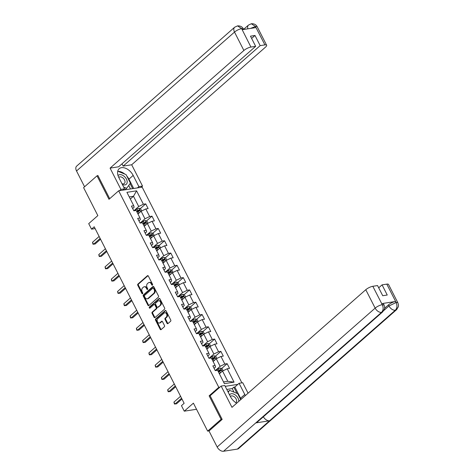 <?xml version="1.0" encoding="UTF-8"?>
<svg xmlns="http://www.w3.org/2000/svg" width="475" height="475" viewBox="0 0 475 475"><rect width="100%" height="100%" fill="white"/><g stroke="black" fill="none" stroke-linecap="round" stroke-linejoin="round"><path stroke-width="0.71" d="M152.433 285.137A0.635 0.457 -98.8 0 0 152.528 284.27L148.343 276.052A0.908 0.653 -98.8 0 0 147.416 275.738L137.922 284.086A0.908 0.653 -98.8 0 0 137.792 285.327L141.977 293.544A0.635 0.457 -98.8 0 0 142.714 292.891L142.173 291.828A2.903 2.084 -98.8 0 1 142.601 287.868L143.391 287.173A2.903 2.084 -98.8 0 1 144.21 286.781A2.903 2.084 -98.8 0 1 146.342 288.165L146.882 289.228A0.635 0.457 -98.8 0 0 147.624 288.58L147.078 287.517A2.903 2.084 -98.8 0 1 147.505 283.557L148.301 282.863A2.903 2.084 -98.8 0 1 149.114 282.471A2.903 2.084 -98.8 0 1 151.246 283.854L151.786 284.917A0.635 0.457 -98.8 0 0 152.433 285.137M167.028 323.291A0.908 0.653 -98.8 0 0 167.948 323.6L170.614 321.26A0.908 0.653 -98.8 0 0 170.745 320.019L166.096 310.893A0.908 0.653 -98.8 0 0 165.175 310.585L155.681 318.933A0.908 0.653 -98.8 0 0 155.545 320.168L160.194 329.294A0.908 0.653 -98.8 0 0 161.114 329.603L164.332 326.776A0.908 0.653 -98.8 0 0 164.469 325.541L162.48 321.634A0.908 0.653 -98.8 0 0 161.553 321.326L159.962 322.727A2.428 1.74 -98.8 0 1 159.279 323.053A2.428 1.74 -98.8 0 1 157.302 321.427A2.428 1.74 -98.8 0 1 157.854 318.588L164.101 313.096A2.428 1.74 -98.8 0 1 164.783 312.764A2.428 1.74 -98.8 0 1 166.761 314.391A2.428 1.74 -98.8 0 1 166.208 317.229L165.169 318.149A0.908 0.653 -98.8 0 0 165.039 319.384L167.028 323.291L167.663 323.19A0.908 0.653 -98.8 0 0 167.996 323.558M97.981 175.673L97.025 175.821L83.594 187.631L97.844 215.608L88.712 223.636L91.521 229.152L94.204 226.789L184.14 403.299L181.456 405.662L184.264 411.178L196.525 409.278M210.235 395.657L209.125 395.829L221.089 419.312L207.652 431.122L193.402 403.144L184.264 411.178M209.125 395.829L218.797 387.327L118.661 190.802L142.173 187.162L241.888 382.862M97.025 175.821L108.989 199.304L118.661 190.802M158.353 297.202A0.908 0.653 -98.8 0 0 158.49 295.967L153.841 286.841A0.908 0.653 -98.8 0 0 152.914 286.532L143.42 294.874A0.908 0.653 -98.8 0 0 143.29 296.115L147.939 305.241A0.908 0.653 -98.8 0 0 148.859 305.55L158.353 297.202M159.968 298.87L164.617 307.996A0.908 0.653 -98.8 0 1 164.481 309.231L154.987 317.579A0.908 0.653 -98.8 0 1 154.066 317.27L152.077 313.363A0.908 0.653 -98.8 0 1 152.208 312.122L156.061 308.738A0.908 0.653 -98.8 0 0 156.192 307.503L154.874 304.914A0.908 0.653 -98.8 0 0 153.953 304.6L149.946 308.127A0.635 0.457 -98.8 0 1 149.393 307.046L159.042 298.555A0.908 0.653 -98.8 0 1 159.968 298.87M209.083 430.902L207.652 431.122M221.089 419.312L222.045 419.164M237.862 384.376L225.209 386.335M219.907 387.155L218.797 387.327M227.145 363.672L224.823 364.034L220.97 356.47L223.286 356.108L220.881 351.381L218.559 351.743L214.706 344.173L217.027 343.817L214.617 339.091L212.295 339.447L208.442 331.883L210.763 331.526L208.353 326.794L206.031 327.156L202.178 319.592L204.499 319.23L202.089 314.503L199.767 314.866L195.914 307.295L198.235 306.939L195.825 302.213L193.509 302.569L189.65 295.005L191.971 294.648L189.561 289.916L187.245 290.278L183.386 282.714L185.707 282.352L183.297 277.626L180.981 277.988L177.127 270.418L179.443 270.061L177.038 265.335L174.717 265.691L170.863 258.127L173.179 257.771L170.774 253.038L168.453 253.401L164.599 245.836L166.915 245.474L164.51 240.748L162.189 241.11L158.335 233.54L160.657 233.183L158.246 228.457L155.925 228.813L152.071 221.249L154.393 220.893L151.982 216.161L149.661 216.523L145.807 208.958L148.129 208.596L145.718 203.87L143.397 204.232L136.574 190.831L126.914 192.328L133.742 205.723L131.421 206.085L133.831 210.811L136.147 210.455L140.006 218.019L137.685 218.375L140.095 223.102L142.411 222.745L146.264 230.31L143.949 230.666L146.359 235.398L148.675 235.036L152.528 242.6L150.213 242.963L152.618 247.689L154.939 247.333L158.792 254.897L156.477 255.253L158.882 259.979L161.203 259.623L165.057 267.188L162.735 267.544L165.146 272.276L167.467 271.914L171.321 279.478L168.999 279.84L171.41 284.567L173.731 284.21L177.585 291.775L175.263 292.131L177.674 296.857L179.995 296.501L183.849 304.065L181.527 304.422L183.938 309.154L186.253 308.792L190.113 316.356L187.791 316.718L190.202 321.444L192.518 321.088L196.377 328.652L194.055 329.009L196.466 333.735L198.782 333.379L202.635 340.943L200.319 341.299L202.73 346.032L205.046 345.669L208.899 353.234L206.583 353.596L208.988 358.322L211.31 357.966L215.163 365.53L212.848 365.887L215.252 370.613L217.574 370.257L224.396 383.652L234.056 382.155L227.234 368.76L229.55 368.404L227.145 363.672L221.647 368.505M213.127 361.522L216.279 358.75L220.133 366.314L215.252 370.607L218.393 368.849A2.446 0.707 153 0 1 220.412 368.066L222.086 368.659L223.149 370.749M214.083 368.321L215.555 367.027L215.163 365.53M220.133 366.314L224.823 364.034M216.279 358.75L220.97 356.47M206.862 349.232L210.015 346.459L213.869 354.023L208.988 358.316L212.129 356.553A2.446 0.707 153 0 1 214.148 355.775L215.822 356.369L216.885 358.459M207.818 356.024L209.291 354.73L208.899 353.234M213.869 354.023L218.559 351.743M210.015 346.459L214.706 344.173M200.598 336.941L203.751 334.168L207.605 341.733L202.724 346.026L205.865 344.262A2.446 0.707 153 0 1 207.884 343.484L209.558 344.072L210.621 346.162M201.554 343.734L203.033 342.439L202.635 340.943M207.605 341.733L212.295 339.447M203.751 334.168L208.442 331.883M194.334 324.645L197.487 321.872L201.341 329.436L196.46 333.729M195.296 331.443L196.769 330.149L196.377 328.652M201.341 329.436L206.031 327.156M197.487 321.872L202.178 319.592M188.07 312.354L191.223 309.581L195.077 317.146L190.196 321.438M189.032 319.147L190.505 317.852L190.113 316.356M195.077 317.146L199.767 314.866M191.223 309.581L195.914 307.295M181.806 300.063L184.959 297.291L188.812 304.855L183.932 309.148L187.073 307.384A2.446 0.707 153 0 1 189.092 306.607L190.766 307.194L191.829 309.284M182.768 306.856L184.241 305.562L183.849 304.065M188.812 304.855L193.509 302.569M184.959 297.291L189.65 295.005M175.542 287.767L178.695 284.994L182.554 292.558L177.668 296.851L180.809 295.094A2.446 0.707 153 0 1 182.828 294.31L184.502 294.904L185.565 296.994M176.504 294.565L177.977 293.271L177.585 291.775M182.554 292.558L187.245 290.278M178.695 284.994L183.386 282.714M169.278 275.476L172.431 272.703L176.29 280.268L171.404 284.561L174.551 282.797A2.446 0.707 153 0 1 176.569 282.019L178.238 282.613L179.307 284.703M170.24 282.269L171.713 280.974L171.321 279.478M176.29 280.268L180.981 277.988M172.431 272.703L177.127 270.418M163.014 263.186L166.173 260.413L170.026 267.977L165.146 272.27L168.287 270.507A2.446 0.707 153 0 1 170.305 269.729L171.974 270.317L173.042 272.407M163.976 269.978L165.448 268.684L165.057 267.188M170.026 267.977L174.717 265.691M166.173 260.413L170.863 258.127M156.756 250.889L159.909 248.116L163.762 255.681L158.882 259.973L162.023 258.216A2.446 0.707 153 0 1 164.041 257.432L165.716 258.026L166.778 260.116M157.712 257.688L159.184 256.393L158.792 254.897M163.762 255.681L168.453 253.401M159.909 248.116L164.599 245.836M150.492 238.598L153.645 235.826L157.498 243.39L152.618 247.683L155.758 245.919A2.446 0.707 153 0 1 157.777 245.142L159.452 245.735L160.514 247.825M151.448 245.391L152.92 244.097L152.528 242.6M157.498 243.39L162.189 241.11M153.645 235.826L158.335 233.54M144.228 226.308L147.381 223.535L151.234 231.099L146.353 235.392L149.494 233.629A2.446 0.707 153 0 1 151.513 232.851L153.188 233.439L154.25 235.529M145.184 233.1L146.662 231.806L146.264 230.31M151.234 231.099L155.925 228.813M147.381 223.535L152.071 221.249M137.964 214.011L141.117 211.238L144.97 218.803L140.089 223.096L143.23 221.338A2.446 0.707 153 0 1 145.249 220.554L146.923 221.148L147.986 223.238M138.926 220.81L140.398 219.515L140.006 218.019M144.97 218.803L149.661 216.523M141.117 211.238L145.807 208.958M130.334 199.043L133.487 196.27L138.706 206.512L133.825 210.805L136.966 209.042A2.446 0.707 153 0 1 138.985 208.264L140.659 208.857L141.722 210.947M132.662 208.513L134.134 207.219L133.742 205.723M138.706 206.512L143.397 204.232M129.253 196.923L133.487 196.27L136.574 190.831M91.521 229.152L95.125 228.594M223.529 381.942L227.763 381.288L222.543 371.046L219.385 373.819M227.763 381.288L234.056 382.155M222.543 371.046L227.234 368.76M136.794 211.719L137.572 211.031M140.226 208.703L145.718 203.87M143.058 224.01L143.836 223.327M146.484 220.994L151.982 216.161M149.322 236.301L150.1 235.618M152.748 233.284L158.246 228.457M155.586 248.597L156.364 247.908M159.012 245.581L164.51 240.748M161.844 260.888L162.628 260.205M165.276 257.872L170.774 253.038M168.108 273.178L168.886 272.496M171.54 270.162L177.038 265.335M174.373 285.475L175.15 284.786M177.804 282.459L183.297 277.626M180.637 297.766L181.414 297.083M184.068 294.749L189.561 289.916M186.901 310.056L187.678 309.373M190.333 307.04L195.825 302.213M193.165 322.353L193.942 321.664M196.597 319.337L202.089 314.503M199.429 334.643L200.207 333.961M202.855 331.627L208.353 326.794M205.693 346.934L206.471 346.251M209.119 343.918L214.617 339.091M211.957 359.231L212.735 358.542M215.383 356.214L220.881 351.381M218.215 371.521L218.999 370.838M152.546 284.988A0.635 0.457 -98.8 0 1 152.422 284.822L151.881 283.753A2.903 2.084 -98.8 0 0 149.75 282.37L149.114 282.471M144.21 286.781L144.845 286.686A2.903 2.084 -98.8 0 1 146.977 288.07L147.517 289.132A0.635 0.457 -98.8 0 0 147.642 289.299M148.004 275.684L138.558 283.991A0.908 0.653 -98.8 0 0 138.427 285.226L142.613 293.443A0.635 0.457 -98.8 0 0 142.732 293.615M153.502 286.473L144.056 294.779A0.908 0.653 -98.8 0 0 143.925 296.014L148.574 305.14A0.908 0.653 -98.8 0 0 148.907 305.508M153.532 288.343A0.635 0.457 -98.8 0 0 152.891 288.123L144.554 295.45A0.635 0.457 -98.8 0 0 144.459 296.317L145.029 297.439A2.903 2.084 -98.8 0 0 147.161 298.822A2.903 2.084 -98.8 0 0 147.98 298.431L153.68 293.419A2.903 2.084 -98.8 0 0 154.102 289.459L153.532 288.343L154.167 288.242A0.635 0.457 -98.8 0 0 153.704 287.939L153.069 288.04M147.161 298.822L147.802 298.722A2.903 2.084 -98.8 0 0 148.616 298.33L147.98 298.431M154.167 288.242L154.737 289.364A2.903 2.084 -98.8 0 1 154.316 293.324L148.616 298.33M154.209 304.481L154.844 304.38A0.908 0.653 -98.8 0 1 155.509 304.813L156.827 307.402A0.908 0.653 -98.8 0 1 156.697 308.643L152.843 312.027A0.908 0.653 -98.8 0 0 152.713 313.262L154.702 317.169A0.908 0.653 -98.8 0 0 155.034 317.537M159.636 298.502L150.029 306.945A0.635 0.457 -98.8 0 0 150.082 308.008M160.057 305.229A2.428 1.74 -98.8 0 0 160.603 302.385A2.428 1.74 -98.8 0 0 158.632 300.758A2.428 1.74 -98.8 0 0 157.949 301.091L155.747 303.026A0.908 0.653 -98.8 0 0 155.61 304.261L156.934 306.856A0.908 0.653 -98.8 0 0 157.854 307.165L160.692 305.128A2.428 1.74 -98.8 0 0 161.239 302.29A2.428 1.74 -98.8 0 0 159.268 300.663L158.632 300.758M157.599 307.283L158.234 307.188A0.908 0.653 -98.8 0 0 158.49 307.064L157.854 307.165M160.692 305.128L158.49 307.064M164.783 312.764L165.419 312.669A2.428 1.74 -98.8 0 1 167.396 314.296A2.428 1.74 -98.8 0 1 166.844 317.134L165.805 318.048A0.908 0.653 -98.8 0 0 165.674 319.289L167.663 323.19M159.279 323.053L159.915 322.958A2.428 1.74 -98.8 0 0 160.598 322.626L159.962 322.727M162.147 321.266L160.598 322.626M165.763 310.525L156.317 318.832A0.908 0.653 -98.8 0 0 156.18 320.073L160.829 329.199A0.908 0.653 -98.8 0 0 161.162 329.567M139.377 212.77A2.446 0.707 153 0 0 138.973 212.984L137.78 213.655M137.02 212.159L138.213 211.488A2.446 0.707 -27 0 1 139.686 210.841L139.205 209.897A2.446 0.707 153 0 0 137.732 210.538L136.539 211.215M136.693 211.523L138.041 210.769A1.247 0.362 -27 0 1 138.433 210.573L139.145 210.793M100.136 238.432L93.51 244.257L92.506 242.292L99.133 236.461M100.546 239.228L95.101 244.013L92.987 244.209L92.506 242.292M122.36 184.484A6.009 3.8 48.7 0 0 127.193 181.8A6.009 3.8 48.7 0 0 123.441 175.75A6.009 3.8 48.7 0 0 118.038 175.607M121.938 183.659A4.115 2.601 48.7 0 0 124.391 183.439A4.115 2.601 48.7 0 0 125.02 181.723A4.115 2.601 48.7 0 0 122.639 177.721A4.115 2.601 48.7 0 0 118.964 177.264A4.115 2.601 48.7 0 0 118.78 177.454M123.987 189.976L123.494 189.774M117.628 171.76L117.978 171.285L126.089 174.616L130.423 183.124L126.647 188.296L123.684 187.079M117.657 171.564L117.978 171.285M124.901 189.834L126.647 188.296M238.806 401.345A6.009 3.8 48.7 0 0 238.812 400.858A6.009 3.8 48.7 0 0 234.935 394.731A6.009 3.8 48.7 0 0 229.538 394.832M235.796 402.657A4.115 2.601 48.7 0 0 236.01 402.497A4.115 2.601 48.7 0 0 236.639 400.787A4.115 2.601 48.7 0 0 234.258 396.779A4.115 2.601 48.7 0 0 230.577 396.322A4.115 2.601 48.7 0 0 230.393 396.512M228.214 392.237L229.597 390.343L237.702 393.68L240.742 399.641M227.976 391.768L229.597 390.343M126.801 176.017A10.397 6.579 48.7 0 1 128.927 179.158L133.172 175.423A10.397 6.579 48.7 0 0 119.16 168.726A10.397 6.579 48.7 0 0 118.875 177.638L124.575 188.83L120.917 189.394L110.081 168.12L243.889 50.487L234.513 32.086L76.522 170.976L84.568 186.77M133.172 175.423L138.872 186.616L142.524 186.052L131.682 164.772L123.138 166.096L260.169 45.63L264.902 44.899L255.402 26.392L255.912 27.586L242.25 29.699L241.585 28.536L250.925 47.061A5.546 1.603 153 0 0 243.889 50.487M121.986 163.839L123.138 166.096M251.625 38.422L254.992 35.465L250.479 36.165L255.657 46.33L118.625 166.796L110.081 168.12M123.114 190.113L124.575 188.83M119.457 190.677L120.917 189.394M141.063 187.334L142.524 186.052M137.412 187.898L138.872 186.616M131.682 164.772L265.489 47.144A5.546 1.603 153 0 0 266.618 45.214A5.546 1.603 153 0 0 264.902 44.899M76.522 170.976A5.682 3.598 -131.3 0 1 76.677 166.102L234.668 27.212A5.682 3.598 -131.3 0 0 234.513 32.086A5.546 1.603 -27 0 1 241.549 28.66M255.657 46.33L250.925 47.061M254.992 35.465L260.169 45.63M97.506 175.75L97.856 175.435L109.701 198.681M124.842 174.105A10.397 6.579 48.7 0 0 118.091 171.333M128.927 179.158L133.671 188.474M132.656 188.634L130.085 183.588M130.494 188.967L128.713 185.47M250.503 28.423L255.372 26.523M247.873 28.833A5.682 3.598 -131.3 0 1 248.49 25.074L251.299 23.75L255.402 26.386M234.668 27.212L237.536 25.882L241.585 28.53M382.785 311.784A5.682 3.598 -131.3 0 1 381.532 312.36C383.361 310.353 383.622 307.836 382.322 304.808L384.067 304.986L384.655 306.951L384.554 308.809L382.785 311.784L257.04 422.334A5.682 3.598 -131.3 0 1 255.787 422.904L223.547 451.25A5.682 3.598 -131.3 0 1 217.17 447.011L209 430.973L222.163 419.401L210.116 395.758L221.136 386.074L224.788 385.51L230.488 396.696A10.397 6.579 48.7 0 0 236.692 403.204M245.308 395.628A10.397 6.579 48.7 0 0 244.785 394.488L239.085 383.295L242.737 382.731L248.075 393.199M221.136 386.074L231.972 407.348L365.78 289.72A5.546 1.603 -27 0 1 372.816 286.294L377.554 285.564L382.731 295.729L387.244 295.028L382.066 284.863L386.798 284.133A5.546 1.603 -27 0 1 388.514 284.448L397.89 302.848A5.546 1.603 153 0 0 396.174 302.527L386.798 284.133M234.027 392.166L232.21 388.603L233.825 387.184L234.84 387.03L239.085 383.295M232.21 388.603L226.789 389.441M397.89 302.848L398.478 304.819L398.377 306.642L396.607 309.647L238.616 448.537A5.682 3.598 -131.3 0 1 237.334 449.113L269.574 420.773A5.682 3.598 -131.3 0 1 263.364 416.771M223.547 451.25L237.334 449.113M217.17 447.011L375.155 308.121A5.682 3.598 -131.3 0 0 381.532 312.36L255.787 422.904L269.574 420.773L395.325 310.223C397.153 308.228 397.427 305.704 396.138 302.664L396.174 302.527M384.649 308.245L388.437 304.914A5.546 1.603 -27 0 1 395.473 301.488L381.811 303.608A5.546 1.603 -27 0 1 383.527 303.923L384.067 304.986M382.066 284.863L378.7 287.82M241.062 399.362A10.397 6.579 48.7 0 0 240.54 398.216L244.785 394.488M234.84 387.03L240.54 398.216M236.977 393.383L233.825 387.184M145.641 225.067A2.446 0.707 153 0 0 145.237 225.275L144.044 225.946M143.284 224.449L144.477 223.778A2.446 0.707 -27 0 1 145.95 223.131L145.469 222.187A2.446 0.707 153 0 0 143.996 222.834L142.797 223.505M142.957 223.82L144.299 223.06A1.247 0.362 -27 0 1 144.697 222.864L145.409 223.09M151.899 237.357A2.446 0.707 153 0 0 151.501 237.565L150.308 238.242M149.542 236.74L150.741 236.069A2.446 0.707 -27 0 1 152.214 235.422L151.733 234.478A2.446 0.707 153 0 0 150.26 235.125L149.061 235.796M149.221 236.111L150.563 235.357A1.247 0.362 -27 0 1 150.961 235.161L151.667 235.38M106.4 250.729L99.774 256.553L98.77 254.582L105.397 248.757M106.81 251.518L101.365 256.304L99.251 256.5L98.77 254.582M112.664 263.019L106.038 268.844L105.034 266.873L111.661 261.048M113.068 263.815L107.629 268.601L105.515 268.797L105.034 266.873M158.163 249.648A2.446 0.707 153 0 0 157.765 249.862L156.572 250.533M155.806 249.037L157.005 248.366A2.446 0.707 -27 0 1 158.478 247.718L157.997 246.774A2.446 0.707 153 0 0 156.518 247.416L155.325 248.092M155.485 248.401L156.827 247.647A1.247 0.362 -27 0 1 157.225 247.451L157.932 247.671M164.427 261.945A2.446 0.707 153 0 0 164.029 262.152L162.836 262.823M162.07 261.327L163.263 260.656A2.446 0.707 -27 0 1 164.742 260.009L164.261 259.065A2.446 0.707 153 0 0 162.783 259.712L161.589 260.383M161.749 260.698L163.091 259.938A1.247 0.362 -27 0 1 163.489 259.742L164.196 259.967M170.691 274.235A2.446 0.707 153 0 0 170.293 274.443L169.1 275.12M168.334 273.618L169.527 272.947A2.446 0.707 -27 0 1 171.006 272.3L170.525 271.356A2.446 0.707 153 0 0 169.047 272.003L167.853 272.674M168.013 272.988L169.355 272.234A1.247 0.362 -27 0 1 169.753 272.038L170.46 272.258M118.928 275.31L112.302 281.135L111.298 279.169L117.925 273.339M119.332 276.106L113.893 280.891L111.779 281.087L111.298 279.169M125.192 287.607L118.566 293.431L117.562 291.46L124.189 285.635M125.596 288.396L120.151 293.182L118.043 293.378L117.562 291.46M131.456 299.897L124.83 305.722L123.827 303.751L130.453 297.926M131.86 300.693L126.415 305.478L124.308 305.674L123.827 303.751M176.955 286.526A2.446 0.707 153 0 0 176.558 286.74L175.364 287.411M174.598 285.914L175.792 285.243A2.446 0.707 -27 0 1 177.27 284.596L176.789 283.652A2.446 0.707 153 0 0 175.311 284.293L174.117 284.97M174.277 285.279L175.619 284.525A1.247 0.362 -27 0 1 176.011 284.329L176.724 284.549M137.72 312.188L131.094 318.012L130.091 316.047L136.717 310.217M138.124 312.983L132.679 317.769L130.572 317.965L130.091 316.047M183.219 298.822A2.446 0.707 153 0 0 182.822 299.03L181.622 299.701M180.862 298.205L182.056 297.534A2.446 0.707 -27 0 1 183.534 296.887L183.053 295.943A2.446 0.707 153 0 0 181.575 296.59L180.381 297.261M180.542 297.576L181.883 296.816A1.247 0.362 -27 0 1 182.275 296.62L182.988 296.845M143.984 324.484L137.358 330.309L136.355 328.338L142.981 322.513M144.388 325.274L138.943 330.06L136.83 330.256L136.355 328.338M189.483 311.113A2.446 0.707 153 0 0 189.08 311.321L187.886 311.998M187.126 310.496L188.32 309.825A2.446 0.707 -27 0 1 189.798 309.178L189.311 308.233A2.446 0.707 153 0 0 187.839 308.881L186.645 309.552M186.806 309.866L188.148 309.112A1.247 0.362 -27 0 1 188.539 308.916L189.252 309.136M150.248 336.775L143.616 342.6L142.613 340.628L149.245 334.804M150.652 337.571L145.208 342.356L143.094 342.552L142.613 340.628M198.093 321.581L197.03 319.491L195.356 318.897A2.446 0.707 153 0 0 193.337 319.675L190.202 321.444M195.748 323.404A2.446 0.707 153 0 0 195.344 323.617L194.15 324.288M193.39 322.792L194.584 322.121A2.446 0.707 -27 0 1 196.056 321.474L195.575 320.53A2.446 0.707 153 0 0 194.103 321.171L192.909 321.848M193.064 322.157L194.412 321.403A1.247 0.362 -27 0 1 194.803 321.207L195.516 321.427M156.507 349.066L149.88 354.89L148.877 352.925L155.503 347.094M156.916 349.861L151.472 354.647L149.358 354.843L148.877 352.925M204.357 333.872L203.294 331.782L201.62 331.188A2.446 0.707 153 0 0 199.601 331.972L196.46 333.735M202.012 335.7A2.446 0.707 153 0 0 201.608 335.908L200.414 336.579M199.654 335.083L200.848 334.412A2.446 0.707 -27 0 1 202.32 333.765L201.839 332.821A2.446 0.707 153 0 0 200.367 333.468L199.167 334.139M199.328 334.453L200.67 333.693A1.247 0.362 -27 0 1 201.067 333.497L201.78 333.723M162.771 361.362L156.144 367.187L155.141 365.216L161.767 359.391M163.18 362.152L157.736 366.938L155.622 367.133L155.141 365.216M208.27 347.991A2.446 0.707 153 0 0 207.872 348.199L206.678 348.876M205.912 347.373L207.112 346.702A2.446 0.707 -27 0 1 208.584 346.055L208.103 345.111A2.446 0.707 153 0 0 206.631 345.758L205.432 346.429M205.592 346.744L206.934 345.99A1.247 0.362 -27 0 1 207.332 345.794L208.038 346.014M169.035 373.653L162.408 379.478L161.405 377.506L168.031 371.682M169.438 374.448L164 379.234L161.886 379.43L161.405 377.506M214.534 360.282A2.446 0.707 153 0 0 214.136 360.495L212.942 361.166M212.177 359.67L213.376 358.999A2.446 0.707 -27 0 1 214.848 358.352L214.368 357.408A2.446 0.707 153 0 0 212.889 358.049L211.696 358.726M211.856 359.035L213.198 358.281A1.247 0.362 -27 0 1 213.596 358.085L214.302 358.304M175.299 385.943L168.672 391.768L167.669 389.803L174.295 383.972M175.703 386.739L170.264 391.525L168.15 391.721L167.669 389.803M220.798 372.578A2.446 0.707 153 0 0 220.4 372.786L219.207 373.457M218.441 371.961L219.634 371.29A2.446 0.707 -27 0 1 221.112 370.642L220.632 369.698A2.446 0.707 153 0 0 219.153 370.346L217.96 371.017M218.12 371.331L219.462 370.571A1.247 0.362 -27 0 1 219.86 370.375L220.566 370.601M181.563 398.24L174.937 404.065L173.933 402.093L180.559 396.269M181.967 399.03L176.522 403.815L174.414 404.011L173.933 402.093M151.881 283.753L151.246 283.854M147.517 289.132L146.882 289.228M146.977 288.07L146.342 288.165M142.613 293.443L141.977 293.544M138.427 285.226L137.792 285.327M138.558 283.991L137.922 284.086M147.957 275.66L147.416 275.738M152.422 284.822L151.786 284.917M148.574 305.14L147.939 305.241M143.925 296.014L143.29 296.115M144.056 294.779L143.42 294.874M153.455 286.449L152.914 286.532M154.316 293.324L153.68 293.419M154.737 289.364L154.102 289.459M154.702 317.169L154.066 317.27M152.713 313.262L152.077 313.363M152.843 312.027L152.208 312.122M156.697 308.643L156.061 308.738M156.827 307.402L156.192 307.503M155.509 304.813L154.874 304.914M150.029 306.945L149.393 307.046M159.582 298.472L159.042 298.555M165.674 319.289L165.039 319.384M165.805 318.048L165.169 318.149M166.844 317.134L166.208 317.229M162.094 321.242L161.553 321.326M160.829 329.199L160.194 329.294M156.18 320.073L155.545 320.168M156.317 318.832L155.681 318.933M165.71 310.502L165.175 310.585M140.719 211.595L139.027 208.282M137.732 210.538L136.966 209.042M138.973 212.984L138.213 211.488M138.433 210.573L139.205 209.897M251.299 23.75C254.131 23.59 256.114 24.611 257.242 26.814A5.546 1.603 153 0 0 255.526 26.499M237.536 25.882C240.344 25.745 242.303 26.772 243.42 28.957L241.71 28.637M395.473 301.488L396.138 302.658M372.816 286.294L382.322 304.796M382.351 304.671L381.811 303.608M382.191 304.695A5.546 1.603 -27 0 0 375.155 308.121L365.78 289.72M383.901 310.442L388.978 305.977L388.437 304.914M396.607 309.647A5.682 3.598 -131.3 0 1 395.325 310.223A5.682 3.598 -131.3 0 1 388.978 305.977L396.013 302.557M146.983 223.885L145.291 220.572M143.996 222.834L143.23 221.338M145.237 225.275L144.477 223.778M144.697 222.864L145.469 222.187M153.241 236.176L151.555 232.863M150.26 235.125L149.494 233.629M151.501 237.565L150.741 236.069M150.961 235.161L151.733 234.478M159.505 248.473L157.819 245.159M156.518 247.416L155.758 245.919M157.765 249.862L157.005 248.366M157.225 247.451L157.997 246.774M165.769 260.763L164.083 257.45M162.783 259.712L162.023 258.216M164.029 262.152L163.263 260.656M163.489 259.742L164.261 259.065M172.033 273.054L170.347 269.741M169.047 272.003L168.287 270.507M170.293 274.443L169.527 272.947M169.753 272.038L170.525 271.356M178.297 285.35L176.611 282.037M175.311 284.293L174.551 282.797M176.558 286.74L175.792 285.243M176.011 284.329L176.789 283.652M184.561 297.641L182.875 294.328M181.575 296.59L180.809 295.094M182.822 299.03L182.056 297.534M182.275 296.62L183.053 295.943M190.825 309.932L189.133 306.618M187.839 308.881L187.073 307.384M189.08 311.321L188.32 309.825M188.539 308.916L189.311 308.233M197.089 322.228L195.397 318.915M194.103 321.171L193.337 319.675M195.344 323.617L194.584 322.121M194.803 321.207L195.575 320.53M203.353 334.519L201.661 331.206M200.367 333.468L199.601 331.972M201.608 335.908L200.848 334.412M201.067 333.497L201.839 332.821M209.612 346.809L207.925 343.496M206.631 345.758L205.865 344.262M207.872 348.199L207.112 346.702M207.332 345.794L208.103 345.111M215.876 359.106L214.189 355.793M212.889 358.049L212.129 356.553M214.136 360.495L213.376 358.999M213.596 358.085L214.368 357.408M222.14 371.397L220.453 368.083M219.153 370.346L218.393 368.849M220.4 372.786L219.634 371.29M219.86 370.375L220.632 369.698M243.622 29.349L248.49 25.074M266.618 45.214L257.242 26.814M243.42 28.957L243.687 29.48"/></g></svg>
